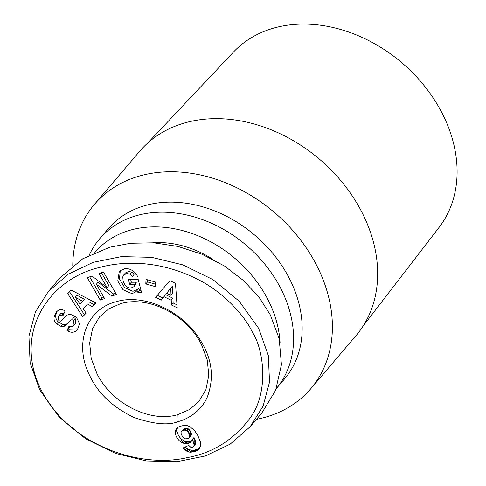 <?xml version="1.0" encoding="UTF-8"?>
<svg xmlns="http://www.w3.org/2000/svg" width="486" height="486" viewBox="0 0 486 486"><rect width="100%" height="100%" fill="white"/><g stroke="black" fill="none" stroke-linecap="round" stroke-linejoin="round"><path stroke-width="0.73" d="M178.137 421.587C186.375 419.625 200.603 412.243 207.273 397.141C214.247 378.254 212.254 359.822 201.301 341.852C184.2 311.684 144.433 292.991 116.026 301.757C85.998 309.278 73.586 344.453 89.855 375.921C98.257 393.66 113.104 407.572 134.397 417.65C154.135 424.26 168.715 425.572 178.137 421.587L177.967 414.601C150.35 423.069 111.871 403.842 97 373.789L91.18 358.291L89.667 342.928L92.522 328.767L99.551 316.811L108.87 308.798L120.492 303.714C148.023 295.184 186.703 314.582 201.459 344.525L207.279 360.059L208.786 375.405L205.924 389.559L198.902 401.503L189.589 409.51L177.967 414.601M130.691 279.638L131.354 282.232L136.299 282.214L134.586 284.225L129.641 284.243L128.468 279.65L138.249 279.614L141.56 292.56L137.963 292.572L139.676 290.561L138.71 288.526L136.773 290.816M137.963 292.572L136.997 290.543C135.406 292.42 133.48 293.35 131.214 293.313L123.013 289.729L117.77 281.017L119.356 271.152L124.914 268.655L126.396 268.649C129.422 268.655 132.478 270.125 135.558 273.059A9.082 7.071 40.4 0 1 136.797 274.93A9.082 7.071 40.4 0 1 137.508 276.704L137.581 277.008L132.277 276.996A3.681 2.867 -139.6 0 0 131.967 276.182A3.681 2.867 -139.6 0 0 130.066 274.268L127.144 273.448L123.742 274.936L122.739 276.892L123.146 281.121L124.58 284.346C126.518 286.849 128.565 288.107 130.722 288.119L133.79 286.795L134.586 284.225M120.297 270.234L119.483 279.007L124.726 287.718L132.933 291.302L138.249 289.073M136.299 282.214L135.503 284.778L133.79 286.795M123.742 274.936L125.461 272.919L128.857 271.437L131.785 272.257L130.066 274.268M56.449 311.933C58.636 309.637 61.029 309.053 63.636 310.165L65.1 311.004L63.113 315.42L62.311 314.952L59 315.657L58.454 316.532L58.46 319.812A1.962 1.531 -139.6 0 0 61.522 320.724L65.762 316.137A7.363 5.735 40.4 0 1 70.367 314.624L71.782 314.788L76.509 317.37L79.485 323.64L77.493 329.909C74.583 332.57 71.357 332.959 67.815 331.069L67.013 330.602L68.921 326.367L69.814 326.89L73.41 326.07L74.054 325.055L73.483 320.505A1.962 1.531 -139.6 0 0 70.853 320.195L66.527 324.879A7.363 5.735 40.4 0 1 63.532 326.379L60.75 326.24L56.558 323.907C54.608 322.224 53.776 319.928 54.068 317L56.176 312.237M57.196 311.149L55.787 314.989L54.068 317M55.787 314.989C55.495 317.911 56.321 320.213 58.271 321.896L62.463 324.229L60.75 326.24M69.559 326.744L68.733 328.585L69.528 329.058L78.191 328.828M41.784 391.169C69.68 444.957 139.506 468.905 187.389 457.581C212.103 453.055 232.405 440.644 248.285 420.36C269.748 394.468 263.995 349.75 252.386 332.169C246.268 318.524 225.947 293.404 197.723 279.377C162.184 261.346 126.694 260.095 99.557 267.464C48.521 279.298 12.126 333.487 41.784 391.169M39.712 389.839L59.207 417.043L85.469 438.664L115.443 453.371L146.547 460.953L176.928 461.7L205.286 455.977L230.2 444.125L250.187 426.69L263.072 406.223L269.523 382.105L268.339 355.63L258.74 328.475L239.264 301.271L213.008 279.657L182.906 264.9L151.608 257.331L121.372 256.626L93.13 262.349L68.247 274.189L48.272 291.624L35.417 312.006L28.935 336.172L30.138 362.793L39.712 389.839M363.024 326.185L439.077 227.399A135.217 105.243 -139.6 0 0 441.798 112.545A135.217 105.243 -139.6 0 0 274.068 28.006A135.217 105.243 -139.6 0 0 233.426 52.099L147.926 142.835M310.742 388.764L356.007 335.662A142.125 110.626 -139.6 0 0 361.572 211.604A142.125 110.626 -139.6 0 0 139.682 151.268L94.418 204.363A142.125 110.626 40.4 0 1 316.307 264.706A142.125 110.626 40.4 0 1 310.742 388.764A142.125 110.626 40.4 0 1 256.456 419.333M99.685 238.76L108.257 228.699A115.808 90.141 40.4 0 1 289.055 277.864A115.808 90.141 40.4 0 1 284.523 378.952L276.309 388.587A115.808 90.141 40.4 0 0 280.483 287.925A115.808 90.141 40.4 0 0 99.685 238.76A115.808 90.141 40.4 0 0 89.205 255.205M94.867 252.526A110.541 86.04 40.4 0 1 267.695 299.163A110.541 86.04 40.4 0 1 280.082 342.946M152.853 242.769A92.644 72.11 40.4 0 1 212.801 259.293M132.277 276.996L133.99 274.985A3.681 2.867 -139.6 0 0 133.68 274.171A3.681 2.867 -139.6 0 0 131.785 272.257M72.779 265.648A142.125 110.626 40.4 0 1 94.418 204.363M82.687 316.757L67.742 293.659L71.15 290.069L95.803 302.93L92.291 306.63L87.529 304.005L83.1 308.665L86.15 313.112L82.687 316.757L86.065 312.996M155.399 286.643L145.794 283.945L146.043 279.395L155.654 282.093L155.399 286.643M103.469 272.075L116.379 294.486L111.871 296.047L96.343 284.231L104.599 298.562L100.195 300.087L87.286 277.676L91.976 276.054L107.114 287.572L99.065 273.6L103.469 272.075M155.599 297.347L169.881 280.641L175.489 283.344L177.19 307.772L171.412 304.977L171.224 300.239L163.94 296.721L161.297 300.099L155.599 297.347M183.094 443.111L180.531 441.78A11.852 9.228 40.4 0 1 175.276 432.315L175.762 429.897L177.481 427.662L179.547 426.477L183.842 425.426L187.341 425.669L189.923 426.678L194.661 430.699L197.96 435.814L200.275 441.683L200.457 446.215L198.792 449.337L196.939 450.722L194.607 451.628L189.844 452.199L186.108 450.923L182.754 448.068L188.781 445.395L190.682 447.199L192.019 447.454L193.452 446.816L193.963 445.85L193.963 444.155L192.298 439.49L190.876 442.029L188.337 443.432L185.755 443.7L183.094 443.111L184.808 441.1L186.15 441.507L184.437 443.518M69.534 291.77L84.406 314.746M87.529 304.005L83.1 308.665M89.242 301.988L94.011 304.619L92.291 306.63M94.011 304.619L95.675 302.863M147.623 279.839L147.507 281.935L145.794 283.945M147.507 281.935L155.538 284.189M139.676 290.561L141.043 290.555M131.354 282.232L129.641 284.243M133.99 274.985L132.283 277.026M134.002 275.009L136.833 275.003M59 315.657L60.72 313.646L64.188 313.033M62.463 324.229L65.246 324.369A7.363 5.735 -139.6 0 0 68.24 322.868L70.853 320.195M73.483 320.505L75.202 318.494A1.962 1.531 -139.6 0 0 72.572 318.184M75.202 318.494L75.767 323.044L73.41 326.07M68.733 328.585L67.013 330.602M111.871 296.047L113.584 294.036L115.698 293.301M101.459 272.768L108.834 285.561L107.114 287.572M89.679 276.844L101.908 298.076L100.195 300.087M101.908 298.076L103.919 297.383M113.584 294.036L98.057 282.214L96.343 284.231M157.318 295.336L162.913 298.04M171.224 300.239L172.943 298.228L165.659 294.71L163.94 296.721M172.943 298.228L173.125 302.966L171.412 304.977M173.125 302.966L176.989 304.831M180.531 441.78L182.25 439.769L183.508 440.516L181.794 442.527M183.508 440.516L184.808 441.1M186.15 441.507L187.468 441.689L185.755 443.7M187.468 441.689L188.768 441.659L187.055 443.669M188.768 441.659L190.05 441.416L188.337 443.432M190.05 441.416L190.561 441.258L188.847 443.268M190.561 441.258L191.697 440.723L189.977 442.734M191.198 441.653L190.876 442.029M192.401 439.757L194.017 437.473L192.298 439.49M194.114 437.74L194.856 439.52L193.136 441.537M194.856 439.52L195.372 440.99L193.659 443.001M195.372 440.99L195.676 442.145L193.963 444.155M195.676 442.145L195.773 442.983L194.06 444.994M195.773 442.983L195.682 443.833L193.963 445.85M195.682 443.833L193.452 446.816M185.306 446.932L183.769 449.137M185.488 447.126L186.63 448.122L184.917 450.133M186.63 448.122L187.821 448.912L186.108 450.923M187.821 448.912L188.781 449.41L187.067 451.421M188.781 449.41L190.129 449.896L188.416 451.907M190.129 449.896L191.557 450.188L189.844 452.199M191.557 450.188L192.304 450.23L190.591 452.241M192.304 450.23L193.537 450.182L191.824 452.193M193.537 450.182L194.88 449.981L193.167 451.992M194.88 449.981L196.326 449.617L194.607 451.628M196.326 449.617L197.48 449.234L195.761 451.245M197.48 449.234L198.653 448.712L196.939 450.722M198.653 448.712L199.655 448.074L197.942 450.085M176.849 428.257L176.327 428.871M177.669 427.534L175.762 429.897M177.475 427.887L177.123 429.029L175.41 431.039M177.123 429.029L176.989 430.304L175.276 432.315M176.989 430.304A11.852 9.228 -139.6 0 0 182.25 439.769M48.272 291.624L59.845 278.041L82.748 258.777L109.818 247.21L130.594 243.267L153.71 242.824L178.052 246.457L202.188 254.324L224.562 266.067L243.863 280.841L259.214 297.505L270.319 314.892L279.213 338.791L281.43 364.767L275.58 390.434L261.76 413.106L250.187 426.69M76.988 295.233L84.345 299.291L82.626 301.302L75.275 297.244L76.988 295.233M172.463 286.047L172.749 293.356L171.036 295.373L170.744 288.058L172.463 286.047M191.32 435.104L188.975 438.08L191.32 435.104L191.435 433.791L189.838 430.244L188.125 428.719L186.752 428.178L184.243 428.488L181.606 431.149L181.065 432.224L181.169 434.205L183.186 437.637L185.804 438.967L188.975 438.08M75.275 297.244L79.971 304.102L82.626 301.302M170.744 288.058L166.662 293.258L171.036 295.373M189.607 437.114L191.369 434.909M189.655 436.926L189.722 435.802L191.435 433.791M189.722 435.802L189.388 434.478L191.101 432.467M189.388 434.478L188.993 433.609L190.706 431.592M188.993 433.609L188.125 432.254L189.838 430.244M188.125 432.254L187.134 431.234L188.847 429.223M187.134 431.234L186.405 430.73L188.125 428.719M186.405 430.73L185.032 430.189L186.752 428.178M185.032 430.189L183.757 430.153L185.47 428.142M183.757 430.153L182.529 430.499L184.243 428.488M182.529 430.499L181.606 431.149M58.381 321.981L56.662 323.992M64.024 312.935L62.311 314.952M65.246 324.369L63.532 326.379M68.24 322.868L66.527 324.879M69.437 329.004L67.724 331.015"/></g></svg>
